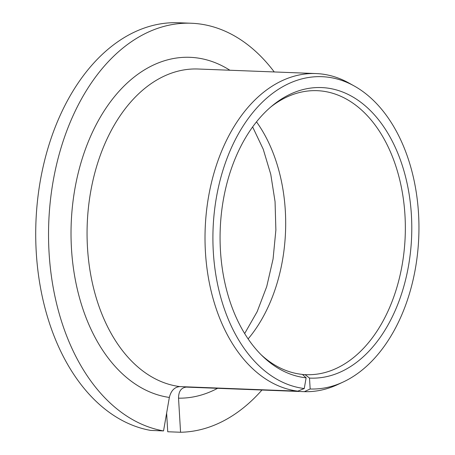 <?xml version="1.0" encoding="UTF-8"?>
<svg xmlns="http://www.w3.org/2000/svg" width="455" height="455" viewBox="0 0 455 455"><rect width="100%" height="100%" fill="white"/><g stroke="black" fill="none" stroke-linecap="round" stroke-linejoin="round"><path stroke-width="0.68" d="M186.345 387.108L186.396 387.108C181.226 387.614 178.605 391.3 178.531 398.165L180.561 432.25L167.741 431.755L166.627 413.095M186.396 387.108L304.349 391.664L310.162 388.991A156.258 102.927 92.2 0 0 342.985 382.109A156.258 102.927 92.2 0 0 418.776 236.81A156.258 102.927 92.2 0 0 354.417 86.097A156.258 102.927 92.2 0 0 216.057 199.512A156.258 102.927 92.2 0 0 304.264 388.53L306.124 377.815L302.41 374.408A142.102 93.599 92.2 0 1 261.187 354.815M302.529 374.522L305.038 374.619L309.508 378.077L310.162 388.991M305.038 374.619A142.102 93.599 92.2 0 0 306.17 374.67A142.102 93.599 92.2 0 0 405.189 236.287A142.102 93.599 92.2 0 0 317.141 90.676A142.102 93.599 92.2 0 0 270.759 106.999M309.508 378.077A145.384 95.766 92.2 0 0 409.836 198.96A145.384 95.766 92.2 0 0 272.403 105.617A145.384 95.766 92.2 0 0 262.723 356.328A145.384 95.766 92.2 0 0 306.124 377.815M274.246 71.953A204.631 134.788 92.2 0 0 191.345 23.245A204.631 134.788 92.2 0 0 49.248 213.372A204.631 134.788 92.2 0 0 163.538 430.913L169.345 397.442C171 390.703 174.498 387.086 179.833 386.591L297.786 391.146L304.264 388.53M180.561 432.25A204.631 134.788 92.2 0 0 261.961 390.026M191.345 23.245L178.519 22.75A204.631 134.788 92.2 0 0 36.428 212.877A204.631 134.788 92.2 0 0 150.713 430.419L163.538 430.913M304.349 391.664A159.153 104.832 92.2 0 0 337.502 384.646L342.985 382.109M354.417 86.097L349.144 83.151A159.153 104.832 92.2 0 0 316.089 73.568A159.153 104.832 92.2 0 0 205.41 223.985A159.153 104.832 92.2 0 0 297.786 391.146M248.123 338.907A142.102 93.599 92.2 0 0 256.501 121.855M316.089 73.568L198.135 69.012A159.153 104.832 92.2 0 0 87.457 219.429A159.153 104.832 92.2 0 0 179.833 386.591M178.531 398.165A170.523 112.322 92.2 0 0 217.604 388.314M229.883 70.241A170.523 112.322 92.2 0 0 75.263 186.772A170.523 112.322 92.2 0 0 169.345 397.442M244.659 333.549L257.155 311.686L266.721 286.593L273.074 258.98L275.878 230.048L275.059 201.662L270.77 174.35L263.246 149.251L252.639 126.928"/></g></svg>

